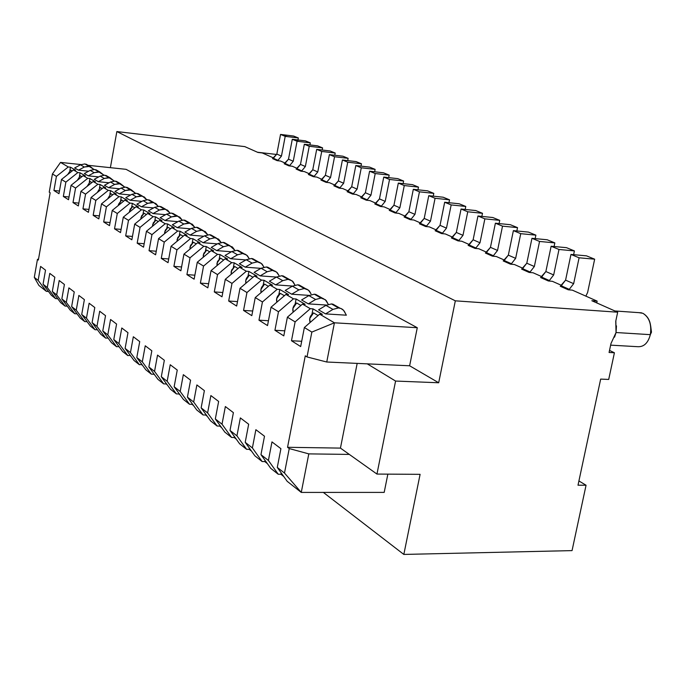 <?xml version="1.0" encoding="UTF-8"?>
<svg xmlns="http://www.w3.org/2000/svg" width="686" height="686" viewBox="0 0 686 686"><rect width="100%" height="100%" fill="white"/><g stroke="black" fill="none" stroke-linecap="round" stroke-linejoin="round"><path stroke-width="1.03" d="M257.953 152.455L262.292 152.961L273.834 158.072L262.292 152.961L257.953 152.455L250.236 149.025L257.953 152.455M244.799 146.615L250.219 149.025L244.799 146.615L116.852 131.566L244.799 146.615M110.386 167.676L116.852 131.566L110.386 167.676M60.531 162.411L80.982 164.563L60.531 162.411L52.428 173.952L60.531 162.411L68.291 166.955L60.531 162.411M88.374 165.343L126.087 169.331L417.277 327.719L334.416 322.806L326.75 362.011L409.628 365.775L417.277 327.719L409.628 365.775L367.267 363.854L395.582 381.056L376.957 474.069L420.098 474.335L403.831 554.434L572.055 550.609L586.058 485.234L578.006 485.216L600.67 379.092L608.705 379.444L614.416 352.767L609.511 350.417L614.416 352.767L609.074 352.475L614.416 352.767L608.705 379.444L600.67 379.092L578.006 485.216L586.058 485.234L578.915 480.963L586.058 485.234L572.055 550.609L403.831 554.434L420.098 474.335L376.957 474.069L349.328 454.415L308.803 453.883L301.265 492.419L384.186 492.394L387.856 474.137L384.186 492.394L301.265 492.419L308.803 453.883L349.328 454.415L376.957 474.069L395.582 381.056L438.688 382.762L395.582 381.056L367.267 363.854L326.75 362.011L334.416 322.806L319.659 314.171L304.361 327.522L300.674 346.559L291.481 340.745L295.117 321.888L287.391 317.181L283.798 335.883L274.932 330.275L278.482 311.744L271.03 307.208L267.523 325.584L258.974 320.182L262.438 301.969L255.243 297.578L251.813 315.654L243.556 310.432L246.951 292.528L240.006 288.291L236.653 306.059L228.678 301.017L231.988 283.404L225.282 279.313L221.998 296.798L214.289 291.919L217.531 274.597L211.048 270.636L207.832 287.837L200.381 283.121L203.553 266.074L197.276 262.249L194.129 279.176L186.918 274.614L190.031 257.825L183.951 254.129L180.872 270.79L173.892 266.374L176.937 249.85L190.536 238.548L184.577 235.049L171.054 246.265L176.937 249.85L171.054 246.265L168.036 262.669L161.27 258.39L164.254 242.115L177.683 231.019L171.903 227.632L158.552 238.642L164.254 242.115L158.552 238.642L155.602 254.806L149.042 250.656L151.966 234.629L165.223 223.722L159.615 220.438L146.444 231.259L151.966 234.629L146.444 231.259L143.546 247.174L137.183 243.161L140.055 227.366L153.141 216.647L147.704 213.457L134.696 224.099L140.055 227.366L134.696 224.099L131.849 239.783L125.684 235.881L128.496 220.326L141.419 209.779L136.145 206.692L123.3 217.153L128.496 220.326L123.3 217.153L120.513 232.614L114.528 228.824L117.289 213.492L130.048 203.125L124.929 200.123L112.238 210.413L117.289 213.492L112.238 210.413L109.503 225.651L103.689 221.972L106.399 206.855L119.012 196.65L114.039 193.744L101.502 203.862L106.399 206.855L101.502 203.862L98.81 218.885L93.167 215.318L95.826 200.406L108.285 190.374L103.449 187.544L91.067 197.508L95.826 200.406L91.067 197.508L88.425 212.317L82.946 208.853L85.553 194.147L97.858 184.268L93.167 181.516L80.931 191.325L85.553 194.147L80.931 191.325L78.333 205.937L72.999 202.567L75.571 188.058L87.731 178.334L83.16 175.659L71.07 185.314L75.571 188.058L71.07 185.314L68.523 199.729L63.335 196.453L65.856 182.142L77.878 172.563L73.436 169.965L61.483 179.475L65.856 182.142L61.483 179.475L58.979 193.692L53.937 190.502L56.415 176.379L68.291 166.955L56.415 176.379L52.428 173.952L56.415 176.379L53.937 190.502L59.45 191.034L53.937 190.502L58.979 193.692L61.483 179.475L73.436 169.965L75.614 170.188L73.436 169.965L77.878 172.563L65.856 182.142L63.335 196.453L69.003 196.985L63.335 196.453L68.523 199.729L71.07 185.314L83.16 175.659L85.364 175.89L83.16 175.659L87.731 178.334L75.571 188.058L72.999 202.567L78.839 203.107L72.999 202.567L78.333 205.937L80.931 191.325L93.167 181.516L95.388 181.747L93.167 181.516L97.858 184.268L85.553 194.147L82.946 208.853L88.948 209.401L82.946 208.853L88.425 212.317L91.067 197.508L103.449 187.544L105.704 187.767L103.449 187.544L108.285 190.374L95.826 200.406L93.167 215.318L99.35 215.876L93.167 215.318L98.81 218.885L101.502 203.862L114.039 193.744L116.311 193.966L114.039 193.744L119.012 196.65L106.399 206.855L103.689 221.972L110.06 222.53L103.689 221.972L109.503 225.651L112.238 210.413L124.929 200.123L127.227 200.346L124.929 200.123L130.048 203.125L117.289 213.492L114.528 228.824L121.096 229.39L114.528 228.824L120.513 232.614L123.3 217.153L136.145 206.692L138.469 206.906L136.145 206.692L141.419 209.779L128.496 220.326L125.684 235.881L132.458 236.447L125.684 235.881L131.849 239.783L134.696 224.099L147.704 213.457L150.054 213.68L147.704 213.457L153.141 216.647L140.055 227.366L137.183 243.161L144.171 243.727L137.183 243.161L143.546 247.174L146.444 231.259L159.615 220.438L161.999 220.652L159.615 220.438L165.223 223.722L151.966 234.629L149.042 250.656L156.254 251.23L149.042 250.656L155.602 254.806L158.552 238.642L171.903 227.632L174.304 227.846L171.903 227.632L177.683 231.019L164.254 242.115L161.27 258.39L168.713 258.965L161.27 258.39L168.036 262.669L171.054 246.265L184.577 235.049L187.004 235.264L184.577 235.049L190.536 238.548L176.937 249.85L173.892 266.374L181.584 266.948L173.892 266.374L180.872 270.79L183.951 254.129L190.031 257.825L203.811 246.317L197.654 242.715L183.951 254.129L197.654 242.715L200.115 242.921L197.654 242.715L203.811 246.317L190.031 257.825L186.918 274.614L194.875 275.189L186.918 274.614L194.129 279.176L197.276 262.249L203.553 266.074L217.522 254.352L211.159 250.622L197.276 262.249L211.159 250.622L213.646 250.827L211.159 250.622L217.522 254.352L203.553 266.074L200.381 283.121L208.604 283.704L200.381 283.121L207.832 287.837L211.048 270.636L217.531 274.597L231.688 262.644L225.111 258.793L211.048 270.636L225.111 258.793L227.632 258.991L225.111 258.793L231.688 262.644L217.531 274.597L214.289 291.919L222.804 292.493L214.289 291.919L221.998 296.798L225.282 279.313L231.988 283.404L246.343 271.227L239.543 267.248L225.282 279.313L239.543 267.248L242.089 267.437L239.543 267.248L246.343 271.227L231.988 283.404L228.678 301.017L237.493 301.591L228.678 301.017L236.653 306.059L240.006 288.291L246.951 292.528L261.503 280.102L254.463 275.986L240.006 288.291L254.463 275.986L257.044 276.175L254.463 275.986L261.503 280.102L246.951 292.528L243.556 310.432L252.697 310.998L243.556 310.432L251.813 315.654L255.243 297.578L262.438 301.969L277.195 289.295L269.907 285.033L255.243 297.578L269.907 285.033L272.522 285.213L269.907 285.033L277.195 289.295L262.438 301.969L258.974 320.182L268.449 320.739L258.974 320.182L267.523 325.584L271.03 307.208L278.482 311.744L293.454 298.822L285.908 294.397L271.03 307.208L285.908 294.397L288.549 294.577L285.908 294.397L293.454 298.822L278.482 311.744L274.932 330.275L284.767 330.824L274.932 330.275L283.798 335.883L287.391 317.181L295.117 321.888L310.304 308.683L302.475 304.104L287.391 317.181L302.475 304.104L305.15 304.275L302.475 304.104L310.304 308.683L295.117 321.888L291.481 340.745L301.694 341.276L291.481 340.745L300.674 346.559L304.361 327.522L311.847 332.084L304.361 327.522L319.659 314.171L322.369 314.334L319.659 314.171L334.416 322.806L311.847 332.084L334.416 322.806L417.277 327.719L126.087 169.331L88.374 165.343M38.527 259.042L37.456 259.368L38.356 260.045L50.155 192.74L49.238 192.149L52.428 173.952L49.238 192.149L50.155 192.74L38.356 260.045L37.456 259.368L38.527 259.042M34.3 277.367L38.913 285.462L46.365 291.344L38.15 280.377L34.3 277.367L37.456 259.368L34.3 277.367L38.15 280.377L40.603 266.417L45.525 270.155L43.055 284.21L51.313 295.237L55.575 298.607L47.283 287.52L43.055 284.21L47.283 287.52L49.778 273.38L54.837 277.213L52.316 291.464L60.651 302.612L65.041 306.067L56.672 294.86L52.316 291.464L56.672 294.86L59.202 280.531L64.407 284.476L61.843 298.907L70.255 310.192L74.765 313.742L66.319 302.406L61.843 298.907L66.319 302.406L68.9 287.88L74.251 291.936L71.644 306.573L80.133 317.978L84.772 321.64L76.24 310.175L71.644 306.573L76.24 310.175L78.873 295.443L84.378 299.619L81.72 314.454L90.295 325.996L95.062 329.76L86.453 318.158L81.72 314.454L86.453 318.158L89.129 303.229L94.797 307.525L92.096 322.574L100.748 334.245L105.661 338.112L96.966 326.382L92.096 322.574L96.966 326.382L99.693 311.238L105.533 315.663L102.78 330.926L111.509 342.734L116.569 346.722L107.796 334.854L102.78 330.926L107.796 334.854L110.575 319.487L116.586 324.049L113.782 339.527L122.597 351.481L127.81 355.588L118.952 343.575L113.782 339.527L118.952 343.575L121.782 327.985L127.973 332.684L125.118 348.394L134.019 360.484L139.387 364.72L130.451 352.57L125.118 348.394L130.451 352.57L133.333 336.749L139.721 341.594L136.806 357.543L145.792 369.78L151.332 374.144L142.302 361.839L136.806 357.543L142.302 361.839L145.243 345.787L151.838 350.786L148.862 366.967L157.934 379.358L163.654 383.86L154.539 371.409L148.862 366.967L154.539 371.409L157.54 355.108L164.34 360.27L161.304 376.7L167.161 381.287L170.231 364.738L177.254 370.063L174.15 386.75L180.204 391.483L183.334 374.676L190.588 380.173L187.424 397.134L193.675 402.022L196.873 384.94L204.377 390.634L201.144 407.861L207.609 412.921L210.876 395.565L218.637 401.447L215.327 418.957L222.024 424.188L225.36 406.549L233.394 412.638L230.007 430.439L236.936 435.859L240.357 417.92L248.666 424.222L245.211 442.333L252.388 447.941L255.878 429.693L264.496 436.227L260.963 454.647L268.398 460.46L271.973 441.904L280.908 448.678L277.281 467.415L284.493 473.048L289.243 448.567L287.545 447.298L305.279 355.828L307.019 356.943L311.847 332.084L307.019 356.943L326.75 362.011L307.019 356.943L305.279 355.828L287.545 447.298L289.243 448.567L308.803 453.883L289.243 448.567L284.493 473.048L301.265 492.419L284.493 473.048L277.281 467.415L287.177 481.306L301.265 492.419L287.177 481.306L277.281 467.415L280.908 448.678L271.973 441.904L268.398 460.46L260.963 454.647L270.756 468.358L278.242 474.258L268.398 460.46L278.242 474.258L280.926 474.275L281.191 472.903L280.926 474.275L278.242 474.258L270.756 468.358L260.963 454.647L264.496 436.227L255.878 429.693L252.388 447.941L245.211 442.333L254.918 455.856L262.138 461.549L252.388 447.941L262.138 461.549L264.787 461.584L265.028 460.34L264.787 461.584L262.138 461.549L254.918 455.856L245.211 442.333L248.666 424.222L240.357 417.92L236.936 435.859L230.007 430.439L239.628 443.799L246.591 449.296L236.936 435.859L246.591 449.296L249.215 449.33L249.43 448.215L249.215 449.33L246.591 449.296L239.628 443.799L230.007 430.439L233.394 412.638L225.36 406.549L222.024 424.188L215.327 418.957L224.854 432.146L231.585 437.454L222.024 424.188L231.585 437.454L234.175 437.497L234.372 436.493L234.175 437.497L231.585 437.454L224.854 432.146L215.327 418.957L218.637 401.447L210.876 395.565L207.609 412.921L201.144 407.861L210.576 420.878L217.085 426.015L207.609 412.921L217.085 426.015L219.649 426.066L219.812 425.166L219.649 426.066L217.085 426.015L210.576 420.878L201.144 407.861L204.377 390.634L196.873 384.94L193.675 402.022L187.424 397.134L196.762 409.988L203.065 414.953L193.675 402.022L203.065 414.953L205.594 415.013L205.74 414.215L205.594 415.013L203.065 414.953L196.762 409.988L187.424 397.134L190.588 380.173L183.334 374.676L180.204 391.483L174.15 386.75L183.402 399.449L189.499 404.251L180.204 391.483L189.499 404.251L191.994 404.32L192.131 403.608L191.994 404.32L189.499 404.251L183.402 399.449L174.15 386.75L177.254 370.063L170.231 364.738L167.161 381.287L161.304 376.7L170.471 389.236L176.371 393.893L167.161 381.287L176.371 393.893L178.84 393.97L178.96 393.344L178.84 393.97L176.371 393.893L170.471 389.236L161.304 376.7L164.34 360.27L157.54 355.108L154.539 371.409L163.654 383.86L166.098 383.954L166.201 383.397L166.098 383.954L163.654 383.86L157.934 379.358L148.862 366.967L151.838 350.786L145.243 345.787L142.302 361.839L151.332 374.144L153.75 374.239L153.836 373.759L153.75 374.239L151.332 374.144L145.792 369.78L136.806 357.543L139.721 341.594L133.333 336.749L130.451 352.57L139.387 364.72L141.856 364.412L139.387 364.72L134.019 360.484L125.118 348.394L127.973 332.684L121.782 327.985L118.952 343.575L127.81 355.588L130.229 355.348L127.81 355.588L122.597 351.481L113.782 339.527L116.586 324.049L110.575 319.487L107.796 334.854L116.569 346.722L118.952 346.541L116.569 346.722L111.509 342.734L102.78 330.926L105.533 315.663L99.693 311.238L96.966 326.382L105.661 338.112L108.011 338.001L105.661 338.112L100.748 334.245L92.096 322.574L94.797 307.525L89.129 303.229L86.453 318.158L95.062 329.76L97.378 329.7L95.062 329.76L90.295 325.996L81.72 314.454L84.378 299.619L78.873 295.443L76.24 310.175L84.772 321.64L87.053 321.631L84.772 321.64L80.133 317.978L71.644 306.573L74.251 291.936L68.9 287.88L66.319 302.406L74.765 313.742L77.012 313.794L74.765 313.742L70.255 310.192L61.843 298.907L64.407 284.476L59.202 280.531L56.672 294.86L65.041 306.067L67.254 306.162L65.041 306.067L60.651 302.612L52.316 291.464L54.837 277.213L49.778 273.38L47.283 287.52L55.575 298.607L57.761 298.744L55.575 298.607L51.313 295.237L43.055 284.21L45.525 270.155L40.603 266.417L38.15 280.377L46.365 291.344L48.492 291.481L46.365 291.344L38.913 285.462L34.3 277.367M597.137 301.12L591.847 300.725L617.683 312.199L455.324 300.828L438.688 382.762L409.628 365.775L438.688 382.762L455.324 300.828L116.852 131.566L455.324 300.828L617.683 312.199L615.754 321.228L617.683 312.199L591.847 300.725L597.137 301.12L596.751 302.912L597.137 301.12L572.296 290.127L597.137 301.12M609.074 352.475L610.994 343.489L616.045 332.53L615.754 321.228M616.465 325.876L616.045 332.521L614.553 337.143L616.045 332.53L610.994 343.489M616.045 332.521L615.848 320.791L616.045 332.53L650.345 334.657L616.045 332.53M357.174 363.391L340.445 448.104L349.328 454.415L340.445 448.104L287.545 447.298L340.445 448.104L357.174 363.391M610.634 345.144L637.586 346.687C643.828 347.09 648.081 343.086 650.337 334.665M650.337 334.657C651.76 324.367 649.265 317.241 642.868 313.288L638.846 312.653L642.868 313.288C649.385 317.138 651.88 324.264 650.337 334.657L651.477 332.161L650.337 334.657M651.477 332.161L650.645 325.739L651.477 332.161M79.447 176.302L80.065 172.795L77.878 172.563L80.065 172.795L85.364 175.89L80.065 172.795L79.447 176.302M89.309 182.142L89.943 178.557L87.731 178.334L89.943 178.557L95.388 181.747L89.943 178.557L89.309 182.142M99.444 188.144L100.096 184.491L97.858 184.268L100.096 184.491L105.704 187.767L100.096 184.491L99.444 188.144M109.871 194.318L110.54 190.597L108.285 190.374L110.54 190.597L116.311 193.966L110.54 190.597L109.871 194.318M69.852 170.625L70.461 167.178L68.291 166.955L70.461 167.178L75.614 170.188L70.461 167.178L69.852 170.625M120.607 200.681L121.293 196.873L119.012 196.65L121.293 196.873L127.227 200.346L121.293 196.873L120.607 200.681M131.661 207.223L132.364 203.339L130.048 203.125L132.364 203.339L138.469 206.906L132.364 203.339L131.661 207.223M143.04 213.963L143.76 210.002L141.419 209.779L143.76 210.002L150.054 213.68L143.76 210.002L143.04 213.963M154.762 220.909L155.508 216.862L153.141 216.647L155.508 216.862L161.999 220.652L155.508 216.862L154.762 220.909M166.852 228.078L167.607 223.928L165.223 223.722L167.607 223.928L174.304 227.846L167.607 223.928L166.852 228.078M179.32 235.47L180.101 231.225L177.683 231.019L180.101 231.225L187.004 235.264L180.101 231.225L179.32 235.47M323.346 492.411L403.831 554.434L323.346 492.411M192.183 243.093L192.98 238.754L190.536 238.548L192.98 238.754L200.115 242.921L192.98 238.754L192.183 243.093M205.457 250.965L206.289 246.523L203.811 246.317L206.289 246.523L213.646 250.827L206.289 246.523L205.457 250.965M219.168 259.102L220.026 254.549L217.522 254.352L220.026 254.549L227.632 258.991L220.026 254.549L219.168 259.102M233.343 267.514L234.226 262.841L231.688 262.644L234.226 262.841L242.089 267.437L234.226 262.841L233.343 267.514M247.998 276.218L248.907 271.424L246.343 271.227L248.907 271.424L257.044 276.175L248.907 271.424L247.998 276.218M263.158 285.213L264.093 280.291L261.503 280.102L264.093 280.291L272.522 285.213L264.093 280.291L263.158 285.213M278.85 294.543L279.819 289.483L277.195 289.295L279.819 289.483L288.549 294.577L279.819 289.483L278.85 294.543M295.109 304.198L296.112 298.993L293.454 298.822L296.112 298.993L305.15 304.275L296.112 298.993L295.109 304.198M311.959 314.214L312.996 308.854L310.304 308.683L312.996 308.854L322.369 314.334L312.996 308.854L311.959 314.214M280.523 161.03L285.47 163.217L280.523 161.03L277.521 160.687L280.523 161.03M292.296 166.235L297.415 168.507L292.296 166.235L289.278 165.901L292.296 166.235M304.387 171.586L309.678 173.927L304.387 171.586L301.334 171.243L304.387 171.586M316.795 177.074L322.266 179.5L316.795 177.074L313.716 176.739L316.795 177.074M329.537 182.716L335.197 185.22L329.537 182.716L326.425 182.373L329.537 182.716M342.623 188.504L348.488 191.102L342.623 188.504L339.484 188.17L342.623 188.504M356.077 194.455L362.139 197.139L356.077 194.455L352.913 194.121L356.077 194.455M369.908 200.578L376.185 203.356L369.908 200.578L366.71 200.243L369.908 200.578M384.126 206.872L390.634 209.753L384.126 206.872L380.91 206.546L384.126 206.872M398.763 213.346L405.512 216.33L398.763 213.346L395.513 213.02L398.763 213.346M413.83 220.009L420.818 223.104L413.83 220.009L410.545 219.691L413.83 220.009M429.342 226.877L436.588 230.084L429.342 226.877L426.032 226.552L429.342 226.877M445.317 233.943L452.846 237.27L445.317 233.943L441.981 233.626L445.317 233.943M461.789 241.232L469.601 244.688L461.789 241.232L458.42 240.923L461.789 241.232M478.777 248.744L486.88 252.337L478.777 248.744L475.372 248.443L478.777 248.744M496.295 256.495L504.716 260.226L496.295 256.495L492.857 256.195L496.295 256.495M514.38 264.504L523.135 268.372L514.38 264.504L510.907 264.204L514.38 264.504M533.048 272.762L542.154 276.792L533.048 272.762L529.549 272.471L533.048 272.762M552.341 281.303L561.817 285.496L552.341 281.303L548.817 281.02L552.341 281.303M288.909 165.858L284.175 163.757L288.909 165.858L289.715 165.523L284.982 163.422L288.497 159.169L292.287 139.275L305.476 140.887L292.287 139.275L288.497 159.169L284.175 163.757M277.161 160.644L272.548 158.595L277.161 160.644L277.959 160.318L273.345 158.269L276.827 154.076L280.548 134.43L293.625 136.042L280.548 134.43L276.827 154.076L272.548 158.595M572.296 290.127L568.728 289.852L572.296 290.127M568.3 289.818L560.256 286.251L568.3 289.818L569.269 289.346L561.225 285.779L565.581 280.145L570.975 254.437L586.479 255.844L570.975 254.437L565.581 280.145L560.256 286.251M548.388 280.986L540.611 277.53L548.388 280.986L549.349 280.523L541.563 277.075L545.867 271.536L551.141 246.24L566.507 247.672L551.141 246.24L545.867 271.536L540.611 277.53M529.129 272.436L521.609 269.101L529.129 272.436L530.081 271.99L522.552 268.646L526.797 263.21L531.959 238.308L547.179 239.766L531.959 238.308L526.797 263.21L521.609 269.101M510.495 264.17L503.207 260.937L510.495 264.17L511.43 263.724L504.141 260.5L508.335 255.149L513.385 230.633L528.469 232.108L513.385 230.633L508.335 255.149L503.207 260.937M492.445 256.161L485.388 253.031L492.445 256.161L493.371 255.724L486.314 252.602L490.456 247.346L495.395 223.199L510.341 224.699L495.395 223.199L490.456 247.346L485.388 253.031M474.961 248.401L468.118 245.365L474.961 248.401L475.878 247.98L469.035 244.945L473.126 239.783L477.962 215.996L492.78 217.513L477.962 215.996L473.126 239.783L468.118 245.365M458.016 240.88L451.379 237.939L458.016 240.88L458.925 240.469L452.28 237.528L456.327 232.443L461.061 209.016L475.75 210.542L461.061 209.016L456.327 232.443L451.379 237.939M441.578 233.592L435.138 230.736L441.578 233.592L442.479 233.18L436.039 230.333L440.026 225.334L444.674 202.241L459.226 203.785L444.674 202.241L440.026 225.334L435.138 230.736M425.629 226.517L419.386 223.747L425.629 226.517L426.521 226.114L420.269 223.344L424.214 218.422L428.767 195.673L443.182 197.225L428.767 195.673L424.214 218.422L419.386 223.747M410.151 219.649L404.088 216.956L410.151 219.649L411.034 219.254L404.963 216.57L408.865 211.725L413.324 189.293L427.618 190.854L413.324 189.293L408.865 211.725L404.088 216.956M395.119 212.977L389.228 210.37L395.119 212.977L395.994 212.591L390.102 209.985L393.953 205.217L398.326 183.093L412.492 184.663L398.326 183.093L393.953 205.217L389.228 210.37M380.524 206.503L374.796 203.965L380.524 206.503L381.382 206.126L375.654 203.588L379.461 198.889L383.757 177.074L397.794 178.652L383.757 177.074L379.461 198.889L374.796 203.965M366.333 200.209L360.767 197.739L366.333 200.209L367.182 199.832L361.616 197.371L365.381 192.74L369.591 171.217L383.5 172.803L369.591 171.217L365.381 192.74L360.767 197.739M352.535 194.087L347.116 191.686L352.535 194.087L353.376 193.718L347.965 191.317L351.686 186.755L355.82 165.532L369.608 167.118L355.82 165.532L351.686 186.755L347.116 191.686M339.116 188.127L333.85 185.795L339.116 188.127L339.947 187.775L334.682 185.434L338.361 180.941L342.417 159.992L356.085 161.587L342.417 159.992L338.361 180.941L333.85 185.795M326.056 182.339L320.928 180.066L326.056 182.339L326.879 181.987L321.751 179.715L325.396 175.282L329.383 154.607L342.931 156.211L329.383 154.607L325.396 175.282L320.928 180.066M313.348 176.696L308.357 174.484L313.348 176.696L314.162 176.353L309.172 174.141L312.765 169.768L316.692 149.359L330.112 150.963L316.692 149.359L312.765 169.768L308.357 174.484M300.965 171.208L296.103 169.048L300.965 171.208L301.78 170.865L296.918 168.713L300.477 164.4L304.327 144.249L317.635 145.861L304.327 144.249L300.477 164.4L296.103 169.048M267.36 463.599L264.787 461.584L267.36 463.599M251.548 451.165L249.215 449.33L251.548 451.165M236.293 439.16L234.175 437.497L236.293 439.16M221.552 427.567L219.649 426.066L221.552 427.567M207.301 416.359L205.594 415.013L207.301 416.359M193.521 405.52L191.994 404.32L193.521 405.52M180.195 395.042L178.84 393.97L180.195 395.042M167.29 384.889L166.098 383.954L167.29 384.889M154.787 375.053L153.75 374.239L154.787 375.053M142.671 365.527L141.779 364.823L142.671 365.527M130.932 356.291L130.169 355.691L130.932 356.291M119.536 347.33L118.901 346.833L119.536 347.33M108.482 338.635L107.968 338.232L108.482 338.635M283.747 476.487L280.926 474.275L283.747 476.487M165.549 214.692L153.055 213.552L148.373 210.825L153.055 213.552L165.549 214.692M292.519 286.071L275.661 284.87L269.401 281.234L275.661 284.87L292.519 286.071M276.441 277.067L260.174 275.866L254.129 272.342L260.174 275.866L276.441 277.067L269.401 281.234L276.458 277.058L282.752 280.66L275.661 284.87L282.752 280.66L276.458 277.058L281.766 275.729L288.094 279.322L282.752 280.66L288.094 279.322L290.058 279.725L293.033 281.672L294.963 285.067L292.167 280.883L288.094 279.322L281.766 275.729L283.207 275.969L287.357 278.902M309.197 295.4L291.704 294.2L285.222 290.435L291.704 294.2L309.197 295.4M308.323 303.872L301.6 299.962L308.323 303.872L315.603 299.473L308.846 295.597L301.6 299.962L308.846 295.597L315.603 299.473L308.323 303.872L326.493 305.056L308.323 303.872M346.37 315.191L325.55 313.896L318.578 309.84L325.55 313.896L346.37 315.191L345.341 313.348L346.37 315.191M231.405 251.788L216.733 250.596L211.262 247.406L216.733 250.596L231.405 251.788M203.793 236.25L190.056 235.075L184.928 232.082L190.056 235.075L203.793 236.25M217.376 243.899L203.185 242.707L197.885 239.628L203.185 242.707L217.376 243.899M245.914 259.934L230.736 258.733L225.077 255.449L230.736 258.733L245.914 259.934M260.912 268.355L245.211 267.154L239.363 263.758L245.211 267.154L260.912 268.355M119.707 188.796L108.628 187.698L104.461 185.28L108.628 187.698L119.707 188.796M88.657 171.217L78.487 170.162L74.654 167.933L78.487 170.162L88.657 171.217M177.897 221.664L165.017 220.506L160.19 217.694L165.017 220.506L177.897 221.664M130.666 194.996L119.261 193.881L114.974 191.385L119.261 193.881L130.666 194.996M190.639 228.841L177.34 227.675L172.366 224.776L177.34 227.675L190.639 228.841M141.942 201.367L130.194 200.243L125.778 197.679L130.194 200.243L141.942 201.367M153.57 207.935L141.453 206.795L136.908 204.154L141.453 206.795L153.57 207.935M98.715 176.919L88.254 175.848L84.318 173.558L88.254 175.848L98.715 176.919M109.065 182.776L98.304 181.696L94.248 179.338L98.304 181.696L109.065 182.776M80.296 175.719L77.304 180.341L80.296 175.719L81.908 176.662M90.183 181.533L87.139 186.343L90.183 181.533L91.898 182.536M100.353 187.518L97.266 192.517L100.353 187.518L102.163 188.581M110.815 193.666L107.676 198.88L110.815 193.666L112.736 194.798M121.576 199.995L118.395 205.423L118.489 204.368L121.576 199.995L123.609 201.195M132.655 206.512L130.203 209.05L129.44 212.163L129.534 210.954L132.655 206.512L134.816 207.781M144.069 213.226L141.548 215.876L140.81 219.1L140.904 217.736L144.069 213.226L146.358 214.564M155.833 220.137L153.235 222.907L152.532 226.26L152.618 224.725L155.833 220.137L158.252 221.561M167.95 227.272L165.292 230.153L164.623 233.643L164.7 231.928L167.95 227.272L170.514 228.772M180.452 234.621L177.717 237.63L177.091 241.258L177.16 239.354L180.452 234.621L183.171 236.216M193.358 242.209L190.545 245.348L189.962 249.121L190.013 247.02L193.358 242.209L196.23 243.899M206.683 250.047L203.793 253.323L203.262 257.233L203.288 254.935L206.683 250.047L209.719 251.831M220.438 258.133L217.471 261.555L216.999 265.628L216.999 263.115L220.438 258.133L223.653 260.028M234.655 266.494L231.611 270.07L231.199 274.306L231.165 271.562L234.655 266.494L238.059 268.5M249.361 275.146C246.368 277.367 245.219 280.077 245.897 283.275L245.82 280.3L249.361 275.146L252.963 277.264M264.573 284.09C261.477 286.422 260.32 289.243 261.109 292.562L260.98 289.346L264.573 284.09L268.389 286.336M280.325 293.351C277.11 295.795 275.952 298.744 276.861 302.183L276.672 298.702L280.325 293.351L284.356 295.726M296.644 302.946C293.299 305.519 292.142 308.589 293.188 312.156L292.931 308.4L296.644 302.946L300.914 305.459M313.553 312.893C310.072 315.603 308.932 318.793 310.123 322.489L309.78 318.45L313.553 312.893L318.072 315.551M70.684 170.059L67.734 174.501L70.684 170.059L72.193 170.951M297.947 139.97L298.333 137.963L285.205 136.351L281.457 156.099L277.959 160.318L281.457 156.099L276.827 154.076L281.457 156.099L285.205 136.351L280.548 134.43L287.4 136.625L298.333 137.963L293.625 136.042L298.333 137.963L297.947 139.97M309.909 144.926L310.304 142.859L297.064 141.247L293.248 161.244L289.715 165.523L293.248 161.244L288.497 159.169L293.248 161.244L297.064 141.247L292.287 139.275L299.276 141.522L310.304 142.859L305.476 140.887L310.304 142.859L309.909 144.926M322.18 150.02L322.591 147.884L309.232 146.281L305.356 166.535L301.78 170.865L305.356 166.535L300.477 164.4L305.356 166.535L309.232 146.281L304.327 144.249L309.232 146.281L322.591 147.884L317.635 145.861L322.591 147.884L322.18 150.02M334.777 155.242L335.197 153.047L321.725 151.443L317.781 171.954L314.162 176.353L317.781 171.954L312.765 169.768L317.781 171.954L321.725 151.443L316.692 149.359L321.725 151.443L335.197 153.047L330.112 150.963L335.197 153.047L334.777 155.242M347.708 160.61L348.145 158.346L334.554 156.742L330.541 177.528L326.879 181.987L330.541 177.528L325.396 175.282L330.541 177.528L334.554 156.742L329.383 154.607L334.554 156.742L348.145 158.346L342.931 156.211L348.145 158.346L347.708 160.61M360.99 166.123L361.453 163.782L347.733 162.188L343.643 183.248L339.947 187.775L343.643 183.248L338.361 180.941L343.643 183.248L347.733 162.188L342.417 159.992L347.733 162.188L361.453 163.782L356.085 161.587L361.453 163.782L360.99 166.123M374.642 171.8L375.122 169.373L361.282 167.787L357.114 189.13L353.376 193.718L357.114 189.13L351.686 186.755L357.114 189.13L361.282 167.787L355.82 165.532L361.282 167.787L375.122 169.373L369.608 167.118L375.122 169.373L374.642 171.8M388.679 177.623L389.168 175.127L375.208 173.541L370.963 195.176L367.182 199.832L370.963 195.176L365.381 192.74L370.963 195.176L375.208 173.541L369.591 171.217L375.208 173.541L389.168 175.127L383.5 172.803L389.168 175.127L388.679 177.623M403.111 183.625L403.625 181.035L389.537 179.458L385.206 201.392L381.382 206.126L385.206 201.392L379.461 198.889L385.206 201.392L389.537 179.458L383.757 177.074L389.537 179.458L391.895 179.723L403.625 181.035L397.794 178.652L403.625 181.035L403.111 183.625M417.954 189.799L418.486 187.115L404.277 185.554L399.861 207.798L395.994 212.591L399.861 207.798L393.953 205.217L399.861 207.798L404.277 185.554L398.326 183.093L404.277 185.554L418.486 187.115L412.492 184.663L418.486 187.115L417.954 189.799M433.235 196.153L433.792 193.375L419.446 191.823L414.953 214.384L411.034 219.254L414.953 214.384L408.865 211.725L414.953 214.384L419.446 191.823L413.324 189.293L419.446 191.823L433.792 193.375L427.618 190.854L433.792 193.375L433.235 196.153M448.961 202.696L449.544 199.823L435.07 198.28L430.482 221.166L426.521 226.114L430.482 221.166L424.214 218.422L430.482 221.166L435.07 198.28L428.767 195.673L435.07 198.28L449.544 199.823L443.182 197.225L449.544 199.823L448.961 202.696M465.168 209.444L465.768 206.46L451.165 204.925L446.483 228.146L442.479 233.18L446.483 228.146L440.026 225.334L446.483 228.146L451.165 204.925L444.674 202.241L451.165 204.925L465.768 206.46L459.226 203.785L465.768 206.46L465.168 209.444M481.864 216.399L482.498 213.303L467.758 211.785L462.981 235.349L458.925 240.469L462.981 235.349L456.327 232.443L462.981 235.349L467.758 211.785L461.061 209.016L467.758 211.785L482.498 213.303L475.75 210.542L482.498 213.303L481.864 216.399M499.082 223.567L499.742 220.36L484.865 218.851L479.986 242.775L475.878 247.98L479.986 242.775L473.126 239.783L479.986 242.775L484.865 218.851L477.962 215.996L484.865 218.851L487.36 219.108L499.742 220.36L492.78 217.513L499.742 220.36L499.082 223.567M516.841 230.976L517.527 227.632L502.521 226.148L497.539 250.441L493.371 255.724L497.539 250.441L490.456 247.346L497.539 250.441L502.521 226.148L495.395 223.199L502.521 226.148L517.527 227.632L510.341 224.699L517.527 227.632L516.841 230.976M535.166 238.617L535.886 235.144L520.743 233.677L515.649 258.348L511.43 263.724L515.649 258.348L508.335 255.149L515.649 258.348L520.743 233.677L513.385 230.633L520.743 233.677L535.886 235.144L528.469 232.108L535.886 235.144L535.166 238.617M554.082 246.514L554.837 242.895L539.556 241.446L534.351 266.511L530.081 271.99L534.351 266.511L526.797 263.21L534.351 266.511L539.556 241.446L531.959 238.308L539.556 241.446L542.112 241.695L554.837 242.895L547.179 239.766L554.837 242.895L554.082 246.514M573.625 254.678L574.414 250.913L558.996 249.481L553.671 274.949L549.349 280.523L553.671 274.949L545.867 271.536L553.671 274.949L558.996 249.481L551.141 246.24L558.996 249.481L574.414 250.913L566.507 247.672L574.414 250.913L573.625 254.678M585.861 296.129L587.619 292.459L594.659 259.188L579.095 257.79L573.65 283.67L569.269 289.346L573.65 283.67L565.581 280.145L573.65 283.67L579.095 257.79L570.975 254.437L579.095 257.79L594.659 259.188L586.479 255.844L594.659 259.188L587.619 292.459L585.861 296.129M273.345 158.269L277.959 160.318M284.982 163.422L289.715 165.523M296.918 168.713L301.78 170.865M309.172 174.141L314.162 176.353M321.751 179.715L326.879 181.987M334.682 185.434L339.947 187.775M347.965 191.317L353.376 193.718M361.616 197.371L367.182 199.832M375.654 203.588L381.382 206.126M390.102 209.985L395.994 212.591M404.963 216.57L411.034 219.254M420.269 223.344L426.521 226.114M436.039 230.333L442.479 233.18M452.28 237.528L458.925 240.469M469.035 244.945L475.878 247.98M486.314 252.602L493.371 255.724M504.141 260.5L511.43 263.724M522.552 268.646L530.081 271.99M541.563 277.075L549.349 280.523M561.217 285.779L569.269 289.346M169.982 213.046L167.616 210.216L164.177 208.956L159.384 210.019L153.055 213.552L159.384 210.019L154.676 207.318L148.373 210.825L154.676 207.318L159.384 210.019L165.48 209.196L169.991 213.046M279.031 275.592L276.475 271.982L272.445 270.43L267.171 271.742L260.174 275.866L267.171 271.742L261.092 268.252L254.129 272.342L261.092 268.252L267.171 271.742L272.445 270.43L274.88 271.03L277.324 272.762L279.031 275.592M311.015 293.805L308.417 290.092L304.292 288.514L298.89 289.904L291.704 294.2L298.89 289.904L292.365 286.165L285.222 290.435L292.365 286.165L298.89 289.904L304.292 288.514L306.788 289.123L309.283 290.89L311.015 293.805M320.002 297.441L315.766 294.44L314.291 294.191L321.074 298.05L325.37 299.731L328.277 304.318L326.184 300.519L322.995 298.419L321.074 298.05L315.603 299.473L321.074 298.05L314.291 294.191L308.846 295.597M345.341 313.348C344.089 310.072 341.8 308.263 338.472 307.928L332.933 309.395L325.55 313.896L332.933 309.395L325.927 305.381L318.578 309.84L325.927 305.381L332.933 309.395L338.472 307.928L341.028 308.529L343.583 310.346L345.341 313.348M234.904 250.399L232.408 246.986L228.549 245.511L223.465 246.711L216.733 250.596L223.465 246.711L217.959 243.556L211.262 247.406L217.959 243.556L223.465 246.711L228.549 245.511L229.93 245.751L234.904 250.399M207.712 234.741L205.268 231.585L201.581 230.196L196.625 231.345L190.056 235.075L196.625 231.345L191.454 228.387L184.928 232.082L191.454 228.387L196.625 231.345L201.581 230.196L202.936 230.445L207.712 234.741M221.089 242.441L218.62 239.165L214.847 237.733L209.83 238.908L203.185 242.707L209.83 238.908L204.497 235.847L197.885 239.628L204.497 235.847L209.83 238.908L214.847 237.733L216.219 237.973L221.089 242.441M249.147 258.579L246.634 255.063L242.698 253.546L237.553 254.78L230.736 258.733L237.553 254.78L231.859 251.522L225.077 255.449L231.859 251.522L237.553 254.78L242.698 253.546L245.082 254.137L247.475 255.827L249.147 258.579M263.836 266.948L261.306 263.381L257.319 261.846L252.114 263.115L245.211 267.154L252.114 263.115L246.231 259.745L239.363 263.758L246.231 259.745L252.114 263.115L257.319 261.846L259.728 262.438L262.155 264.153L263.836 266.948M124.663 187.055L119.235 183.445L114.665 184.414L108.628 187.698L114.665 184.414L110.472 182.013L104.461 185.28L110.472 182.013L114.665 184.414L120.487 183.685L124.663 187.055M93.905 169.433L88.743 166.123L84.318 167.032L78.487 170.162L84.318 167.032L80.459 164.82L74.654 167.933L80.459 164.82L84.318 167.032L89.96 166.364L93.905 169.433M182.176 220.052L179.783 217.119L176.259 215.824L171.414 216.913L165.017 220.506L171.414 216.913L166.561 214.126L160.19 217.694L166.561 214.126L171.414 216.913L177.588 216.064L182.176 220.052M135.502 193.263L129.988 189.55L125.358 190.536L119.261 193.881L125.358 190.536L121.045 188.067L114.974 191.385L121.045 188.067L125.358 190.536L131.258 189.79L135.511 193.263M194.747 227.28L192.329 224.236L188.727 222.899L183.822 224.013L177.34 227.675L183.822 224.013L178.814 221.149L172.366 224.776L178.814 221.149L183.822 224.013L190.065 223.139L194.747 227.28M146.667 199.669L144.343 197.011L141.05 195.827L136.368 196.839L130.194 200.243L136.368 196.839L131.926 194.301L125.778 197.679L131.926 194.301L136.368 196.839L142.328 196.067L146.667 199.66M158.149 206.254L155.808 203.519L152.438 202.293L147.704 203.33L141.453 206.795L147.704 203.33L143.134 200.715L136.908 204.154L143.134 200.715L147.704 203.33L153.733 202.542L158.157 206.254M103.878 175.144L98.63 171.74L94.154 172.666L88.254 175.848L94.154 172.666L90.183 170.394L84.318 173.558L90.183 170.394L94.154 172.666L99.856 171.98L103.878 175.144M114.125 181.01L108.791 177.511L104.263 178.454L98.304 181.696L104.263 178.454L100.182 176.122L94.248 179.338L100.182 176.122L104.263 178.454L110.026 177.751L114.125 181.01M164.391 208.981L159.435 206.272L164.177 208.956L159.435 206.272L154.676 207.318M271.862 270.104L267.754 267.206L266.331 266.965L272.445 270.43L266.331 266.965L261.092 268.252M303.392 288.009L299.199 285.042L297.741 284.801L304.292 288.514L297.741 284.801L292.365 286.165M337.212 307.208L332.933 304.172L331.441 303.932L338.472 307.928L331.441 303.932L325.927 305.381M228.369 245.408L224.391 242.612L223.01 242.364L228.549 245.511L223.01 242.364M223.019 242.364L217.959 243.556M201.615 230.204L197.739 227.495L196.393 227.255L201.581 230.196L196.393 227.255L191.454 228.387M214.795 237.699L210.851 234.938L209.496 234.689L214.847 237.733L209.496 234.689L204.497 235.847M242.398 253.374L238.368 250.544L236.979 250.296L242.698 253.546L236.979 250.296L231.859 251.522M256.881 261.598L252.817 258.733L251.41 258.493L257.319 261.846L251.41 258.493L246.231 259.745M119.647 183.496L115.025 181.053L119.235 183.445L115.025 181.053L110.472 182.013M89.274 166.201L84.867 163.928L88.743 166.123L84.867 163.928L80.459 164.82M176.422 215.841L171.38 213.046L176.259 215.824L171.38 213.046L166.561 214.126M130.357 189.593L125.649 187.081L129.988 189.542L125.649 187.081L121.045 188.067M188.83 222.907L185.023 220.283L183.694 220.043L188.727 222.899L183.694 220.043L178.814 221.149M141.376 195.87L136.591 193.289L141.05 195.827L136.591 193.289L131.926 194.301M152.712 202.327L147.842 199.686L152.438 202.293L147.842 199.686L143.134 200.715M99.118 171.809L94.642 169.476L98.63 171.74L94.642 169.476L90.183 170.394M109.246 177.571L104.692 175.179L108.791 177.511L104.692 175.179L100.182 176.122M257.456 152.241L276.732 154.479M641.59 312.842L614.896 310.964M165.48 209.196L160.738 206.512M289.535 279.562L283.207 275.969M273.877 270.678L267.754 267.206M305.759 288.763L299.199 285.042M322.557 298.29L315.766 294.44M339.973 308.168L332.933 304.172M229.93 245.751L224.391 242.612M202.936 230.445L197.739 227.495M216.219 237.973L210.851 234.938M244.096 253.786L238.368 250.544M258.733 262.095L252.817 258.733M120.487 183.685L116.268 181.293M89.96 166.364L86.076 164.16M177.588 216.064L172.701 213.295M131.258 189.79L126.91 187.321M190.065 223.139L185.023 220.283M142.328 196.067L137.86 193.538M153.733 202.542L149.136 199.926M99.856 171.98L95.86 169.716M110.026 177.751L105.927 175.419"/></g></svg>
